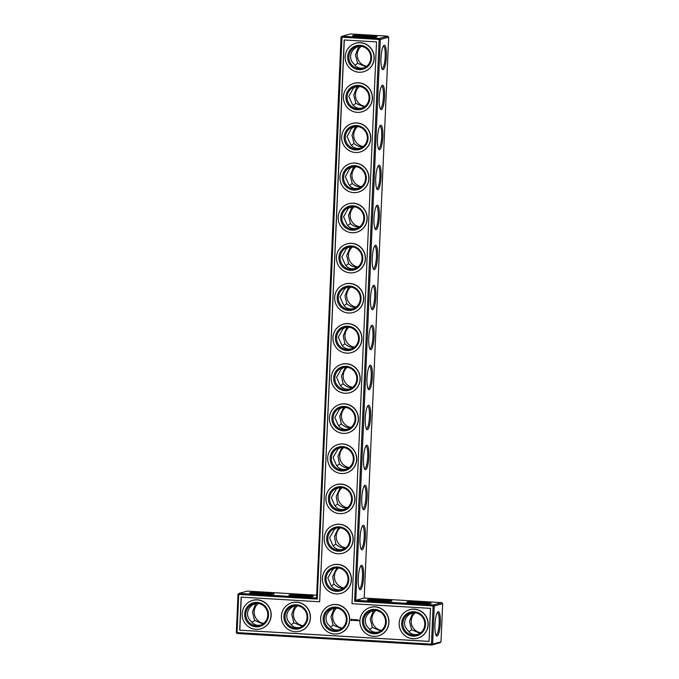 <?xml version="1.0" encoding="UTF-8"?>
<svg xmlns="http://www.w3.org/2000/svg" width="679" height="679" viewBox="0 0 679 679"><rect width="100%" height="100%" fill="white"/><g stroke="black" fill="none" stroke-linecap="round" stroke-linejoin="round"><path stroke-width="1.02" d="M316.558 597.987L341.045 37.141L379.145 39.475L354.616 601.28L433.126 605.94L431.462 644.142L432.608 644.142L434.28 605.94L433.126 605.94L433.38 604.921L434.28 605.94L442.666 603.656L440.994 641.859L440.009 642.767L431.623 645.05L237.234 633.515L236.334 632.497L238.006 594.295L238.991 593.387L316.558 597.987L317.246 599.065L342.029 36.233L341.045 37.141M317.246 599.065L238.736 594.405L238.991 593.387L247.377 591.095L316.677 595.211M249.931 592.64A12.239 0.866 2.5 0 0 249.668 592.877A12.239 0.866 2.5 0 0 261.831 594.218A12.239 0.866 2.5 0 0 274.061 593.947A12.239 0.866 2.5 0 0 263.664 592.572A12.239 0.866 2.5 0 0 249.931 592.64M289.186 594.974A12.239 0.866 2.5 0 0 288.923 595.211A12.239 0.866 2.5 0 0 301.086 596.544A12.239 0.866 2.5 0 0 313.316 596.272A12.239 0.866 2.5 0 0 302.919 594.897A12.239 0.866 2.5 0 0 289.186 594.974M387.785 36.165L350.415 33.95L342.029 36.233L379.4 38.457L387.785 36.165L388.685 37.184L364.199 598.029L441.766 602.638L442.666 603.656M271.396 594.303A11.271 0.798 2.5 0 0 252.291 593.471M310.651 596.637A11.271 0.798 2.5 0 0 291.546 595.806M238.006 594.295L238.736 594.405L237.073 632.607L431.462 644.142L431.623 645.05L432.608 644.142L440.994 641.859M239.695 630.188L241.138 597.121L319.648 601.781L344.177 39.976L376.522 41.894L351.994 603.699L430.503 608.359L429.06 641.426L239.695 630.188L429.06 641.383M367.585 35.469A12.239 0.866 2.5 0 0 352.707 35.732A12.239 0.866 2.5 0 0 364.869 37.065A12.239 0.866 2.5 0 0 377.1 36.793A12.239 0.866 2.5 0 0 367.585 35.469M331.454 586.002L333.983 584.118L332.702 576.624L336.597 568.306L336.105 567.865M335.07 567.992L332.778 569.35L327.821 577.956L330.868 584.967C332.396 587.938 334.874 589.567 338.295 589.856L340.917 589.686M333.262 545.958L335.799 544.057L334.458 536.495L338.269 528.228L337.726 527.744M336.826 527.863L334.467 529.264L329.57 537.827L332.659 544.914C334.195 547.834 336.657 549.438 340.052 549.727L342.666 549.557M335.07 505.906L337.624 503.988L336.215 496.366L339.941 488.159L339.347 487.632M338.575 487.734L336.164 489.186L331.318 497.699L334.441 504.853C335.995 507.739 338.448 509.318 341.8 509.598L344.414 509.42M336.877 465.862L339.441 463.927L337.964 456.237L341.613 448.081L340.968 447.512M340.323 447.605L337.862 449.108L333.066 457.57L336.232 464.801C337.786 467.636 340.23 469.189 343.549 469.469L346.171 469.291M338.685 425.809L341.257 423.866L339.721 416.108L343.285 408.011L342.589 407.4M342.08 407.476L339.559 409.03L334.815 417.449L338.023 424.748C339.585 427.541 342.012 429.069 345.305 429.34L347.92 429.162M340.493 385.757L343.082 383.805L341.478 375.979L344.957 367.942L344.211 367.288M343.829 367.347L341.257 368.952L336.563 377.32L339.814 384.687C341.384 387.437 343.795 388.94 347.054 389.211L349.677 389.033M342.309 345.704L344.898 343.735L343.234 335.85L346.63 327.872L345.832 327.176M345.586 327.219L342.954 328.874L338.312 337.191L341.605 344.635C343.184 347.334 345.586 348.819 348.811 349.082L351.425 348.904M344.117 305.66L346.723 303.674L344.983 295.721L348.302 287.794L347.461 287.064M347.334 287.09L344.652 288.796L340.069 297.062L343.404 304.574C344.983 307.239 347.368 308.69 350.559 308.953L353.182 308.775M345.934 265.608L348.539 263.605L346.74 255.584L349.974 247.725L349.082 246.961L346.358 248.718L341.817 256.934L345.195 264.521C346.774 267.136 349.15 268.57 352.316 268.825L354.93 268.646M347.741 225.547L350.364 223.544L348.488 215.455L351.646 207.655L350.729 206.874M350.839 206.832L348.055 208.64L343.566 216.805L346.986 224.46C348.573 227.032 350.933 228.441 354.065 228.696L356.679 228.517M349.558 185.494L352.189 183.474L350.245 175.326L353.326 167.586L352.384 166.788M352.588 166.703L349.753 168.562L345.314 176.676L348.777 184.408C350.372 186.929 352.715 188.321 355.813 188.558L358.436 188.389M351.374 145.442L354.005 143.413L352.002 135.197L354.998 127.516L354.031 126.701M354.345 126.574L351.459 128.484L347.071 136.547L350.576 144.347C352.172 146.834 354.506 148.192 357.57 148.429L360.184 148.26M353.19 105.389L355.83 103.344L353.751 95.068L356.67 87.455L355.677 86.615M356.093 86.445L353.156 88.414L348.819 96.418L352.367 104.286C353.971 106.73 356.288 108.071 359.318 108.3L361.941 108.131M355.007 65.328L357.655 63.274L355.499 54.94L358.351 47.386L357.332 46.537M357.85 46.316L354.862 48.336C352.197 50.552 350.763 53.208 350.576 56.289C350.5 59.37 351.697 62.018 354.166 64.225C355.771 66.627 358.071 67.942 361.075 68.172L363.689 68.002M254.812 603.461L251.824 605.481C249.159 607.705 247.725 610.353 247.529 613.434C247.462 616.515 248.658 619.163 251.128 621.37C252.732 623.772 255.032 625.087 258.037 625.325L260.651 625.155M254.294 603.682L255.312 604.531L257.061 603.308M294.066 605.795L291.079 607.815C288.414 610.031 286.979 612.679 286.793 615.768C286.716 618.849 287.913 621.489 290.383 623.704C291.987 626.106 294.287 627.421 297.292 627.651L299.906 627.481M293.549 606.008L294.567 606.865L296.316 605.643M420.734 632.726A11.271 10.983 74.7 0 1 415.285 612.747M381.479 630.392A11.271 10.983 74.7 0 1 376.03 610.413M345.73 547.809A11.271 10.983 74.7 0 1 340.281 527.829M347.478 507.68A11.271 10.983 74.7 0 1 342.029 487.7M349.235 467.551A11.271 10.983 74.7 0 1 343.786 447.563M350.984 427.422A11.271 10.983 74.7 0 1 345.535 407.434M352.74 387.293A11.271 10.983 74.7 0 1 347.292 367.305M342.224 628.067A11.271 10.983 74.7 0 1 336.776 608.087M343.973 587.938A11.271 10.983 74.7 0 1 338.524 567.958M302.97 625.732A11.271 10.983 74.7 0 1 297.521 605.753M263.715 623.407A11.271 10.983 74.7 0 1 258.266 603.427M354.489 347.164A11.271 10.983 74.7 0 1 349.04 327.176M356.237 307.035A11.271 10.983 74.7 0 1 350.788 287.047M357.994 266.906A11.271 10.983 74.7 0 1 352.545 246.918M359.743 226.778A11.271 10.983 74.7 0 1 354.294 206.789M361.5 186.64A11.271 10.983 74.7 0 1 356.051 166.661M363.248 146.511A11.271 10.983 74.7 0 1 357.799 126.532M365.005 106.382A11.271 10.983 74.7 0 1 359.556 86.403M366.753 66.253A11.271 10.983 74.7 0 1 361.304 46.274M236.334 632.497L237.073 632.607L237.234 633.515M388.685 37.184L380.299 39.475L355.813 600.321L354.616 601.28M364.199 598.029L355.813 600.321L433.38 604.921L441.766 602.638M380.299 39.475L379.145 39.475L379.4 38.457L380.299 39.475M319.648 601.781L344.312 39.985M241.274 597.13L239.831 630.146M374.435 37.158A11.271 0.798 2.5 0 0 367.331 36.496A11.271 0.798 2.5 0 0 355.329 36.326M335.799 544.057C338.49 546.654 341.545 548.097 344.957 548.377M337.327 567.839L336.597 568.306M326.073 578.432A11.271 10.983 74.7 0 1 347.656 576.199A11.271 10.983 74.7 0 1 340.026 589.966A11.271 10.983 74.7 0 1 326.073 578.432M333.983 584.118C336.682 586.758 339.755 588.226 343.209 588.506M335.57 607.968L333.822 609.19L330.97 616.753L333.126 625.079L330.478 627.133M332.803 608.342L333.822 609.19M333.321 608.121L330.334 610.141C327.668 612.365 326.234 615.013 326.047 618.094C325.971 621.175 327.168 623.823 329.638 626.03C331.242 628.431 333.542 629.747 336.546 629.985L339.161 629.815M337.624 503.988C340.298 506.551 343.328 507.977 346.706 508.248M339.076 527.71L338.269 528.228M327.821 538.303A11.271 10.983 74.7 0 1 349.405 536.071A11.271 10.983 74.7 0 1 341.783 549.837A11.271 10.983 74.7 0 1 327.821 538.303M339.441 463.927C342.106 466.456 345.11 467.848 348.463 468.12M340.833 487.581L339.941 488.159M329.57 498.174A11.271 10.983 74.7 0 1 351.162 495.942A11.271 10.983 74.7 0 1 343.532 509.708A11.271 10.983 74.7 0 1 329.57 498.174M341.257 423.866C343.913 426.353 346.901 427.728 350.211 427.991M342.581 447.453L341.613 448.081M331.327 458.045A11.271 10.983 74.7 0 1 352.91 455.813A11.271 10.983 74.7 0 1 345.28 469.579A11.271 10.983 74.7 0 1 331.327 458.045M343.082 383.805C345.721 386.249 348.683 387.599 351.968 387.862M344.338 407.324L343.285 408.011M333.075 417.916A11.271 10.983 74.7 0 1 354.667 415.684A11.271 10.983 74.7 0 1 347.037 429.451A11.271 10.983 74.7 0 1 333.075 417.916M344.898 343.735C347.529 346.146 350.474 347.478 353.717 347.733M346.086 367.195L344.957 367.942M334.832 377.787A11.271 10.983 74.7 0 1 356.416 375.555A11.271 10.983 74.7 0 1 348.785 389.322A11.271 10.983 74.7 0 1 334.832 377.787M346.723 303.674C349.337 306.042 352.257 307.349 355.473 307.604M347.835 327.066L346.63 327.872M336.58 337.658A11.271 10.983 74.7 0 1 358.164 335.426A11.271 10.983 74.7 0 1 350.542 349.193A11.271 10.983 74.7 0 1 336.58 337.658M348.539 263.605C351.145 265.939 354.039 267.22 357.222 267.475M349.592 286.937L348.302 287.794M338.337 297.529A11.271 10.983 74.7 0 1 359.921 295.297A11.271 10.983 74.7 0 1 352.291 309.064A11.271 10.983 74.7 0 1 338.337 297.529M350.364 223.544C352.953 225.835 355.83 227.1 358.97 227.346M351.34 246.808L349.974 247.725M340.086 257.4A11.271 10.983 74.7 0 1 361.669 255.168A11.271 10.983 74.7 0 1 354.048 268.935A11.271 10.983 74.7 0 1 340.086 257.4M352.189 183.474C354.761 185.723 357.612 186.971 360.727 187.217M353.097 206.679L351.646 207.655M341.834 217.272A11.271 10.983 74.7 0 1 363.426 215.039A11.271 10.983 74.7 0 1 355.796 228.806A11.271 10.983 74.7 0 1 341.834 217.272M354.005 143.413C356.577 145.62 359.395 146.851 362.476 147.088M354.845 166.55L353.326 167.586M343.591 177.143A11.271 10.983 74.7 0 1 365.175 174.91A11.271 10.983 74.7 0 1 357.544 188.677A11.271 10.983 74.7 0 1 343.591 177.143M355.83 103.344L364.233 106.959M356.602 126.421L354.998 127.516M345.339 137.014A11.271 10.983 74.7 0 1 366.932 134.782A11.271 10.983 74.7 0 1 359.301 148.548A11.271 10.983 74.7 0 1 345.339 137.014M357.655 63.274L365.981 66.831M358.351 86.292L356.67 87.455M347.096 96.885A11.271 10.983 74.7 0 1 368.68 94.653A11.271 10.983 74.7 0 1 361.05 108.419A11.271 10.983 74.7 0 1 347.096 96.885M360.108 46.164L358.351 47.386M348.845 56.756A11.271 10.983 74.7 0 1 370.428 54.524A11.271 10.983 74.7 0 1 362.807 68.29A11.271 10.983 74.7 0 1 348.845 56.756M255.312 604.531L252.461 612.093L254.617 620.419L262.943 623.976M251.968 622.473L254.617 620.419M245.806 613.901A11.271 10.983 74.7 0 1 267.39 611.669A11.271 10.983 74.7 0 1 259.768 625.435A11.271 10.983 74.7 0 1 245.806 613.901M294.567 606.865L291.715 614.419L293.871 622.753L302.197 626.31M291.223 624.807L293.871 622.753M285.061 616.235A11.271 10.983 74.7 0 1 306.645 613.994A11.271 10.983 74.7 0 1 299.023 627.761A11.271 10.983 74.7 0 1 285.061 616.235M434.959 624.629A12.239 2.64 -86.6 0 1 437.768 611.94A12.239 2.64 -86.6 0 1 440.272 624.052A12.239 2.64 -86.6 0 1 436.351 635.782A12.239 2.64 -86.6 0 1 434.959 624.629M391.562 601.051A12.239 0.866 -177.5 0 1 378.695 601.161A12.239 0.866 -177.5 0 1 367.432 599.871A12.239 0.866 -177.5 0 1 379.671 599.472A12.239 0.866 -177.5 0 1 391.825 600.932A12.239 0.866 -177.5 0 1 391.562 601.051M430.817 603.376A12.239 0.866 -177.5 0 1 417.95 603.495A12.239 0.866 -177.5 0 1 406.687 602.197A12.239 0.866 -177.5 0 1 418.926 601.806A12.239 0.866 -177.5 0 1 431.08 603.266A12.239 0.866 -177.5 0 1 430.817 603.376M370.216 365.277A12.239 2.64 93.4 0 0 369.809 365.523A12.239 2.64 93.4 0 0 367.05 377.32A12.239 2.64 93.4 0 0 368.391 389.364A12.239 2.64 93.4 0 0 372.253 378.543A12.239 2.64 93.4 0 0 370.216 365.277M368.468 405.287A12.239 2.64 93.4 0 0 368.06 405.524A12.239 2.64 93.4 0 0 365.302 417.322A12.239 2.64 93.4 0 0 366.652 429.366A12.239 2.64 93.4 0 0 370.505 418.553A12.239 2.64 93.4 0 0 368.468 405.287M366.719 445.288A12.239 2.64 93.4 0 0 366.321 445.534A12.239 2.64 93.4 0 0 363.562 457.332A12.239 2.64 93.4 0 0 364.903 469.376A12.239 2.64 93.4 0 0 368.756 458.554A12.239 2.64 93.4 0 0 366.719 445.288M364.979 485.29A12.239 2.64 93.4 0 0 364.572 485.536A12.239 2.64 93.4 0 0 361.814 497.334A12.239 2.64 93.4 0 0 363.155 509.377A12.239 2.64 93.4 0 0 367.016 498.564A12.239 2.64 93.4 0 0 364.979 485.29M363.231 525.3A12.239 2.64 93.4 0 0 362.824 525.546A12.239 2.64 93.4 0 0 360.065 537.344A12.239 2.64 93.4 0 0 361.406 549.387A12.239 2.64 93.4 0 0 365.268 538.566A12.239 2.64 93.4 0 0 363.231 525.3M361.483 565.301A12.239 2.64 93.4 0 0 361.075 565.548A12.239 2.64 93.4 0 0 358.317 577.345A12.239 2.64 93.4 0 0 359.658 589.389A12.239 2.64 93.4 0 0 363.52 578.576A12.239 2.64 93.4 0 0 361.483 565.301M384.187 45.23A12.239 2.64 93.4 0 0 383.788 45.476A12.239 2.64 93.4 0 0 381.029 57.274A12.239 2.64 93.4 0 0 382.37 69.317A12.239 2.64 93.4 0 0 386.224 58.504A12.239 2.64 93.4 0 0 384.187 45.23M382.438 85.24A12.239 2.64 93.4 0 0 382.039 85.486A12.239 2.64 93.4 0 0 379.281 97.284A12.239 2.64 93.4 0 0 380.622 109.319A12.239 2.64 93.4 0 0 384.475 98.506A12.239 2.64 93.4 0 0 382.438 85.24M380.698 125.242A12.239 2.64 93.4 0 0 380.291 125.488A12.239 2.64 93.4 0 0 377.532 137.285A12.239 2.64 93.4 0 0 378.874 149.329A12.239 2.64 93.4 0 0 382.735 138.516A12.239 2.64 93.4 0 0 380.698 125.242M378.95 165.252A12.239 2.64 93.4 0 0 378.543 165.498A12.239 2.64 93.4 0 0 375.784 177.295A12.239 2.64 93.4 0 0 377.125 189.331A12.239 2.64 93.4 0 0 380.987 178.518A12.239 2.64 93.4 0 0 378.95 165.252M377.201 205.253A12.239 2.64 93.4 0 0 376.794 205.499A12.239 2.64 93.4 0 0 374.036 217.297A12.239 2.64 93.4 0 0 375.385 229.341A12.239 2.64 93.4 0 0 379.238 218.528A12.239 2.64 93.4 0 0 377.201 205.253M375.453 245.263A12.239 2.64 93.4 0 0 375.054 245.509A12.239 2.64 93.4 0 0 372.296 257.307A12.239 2.64 93.4 0 0 373.637 269.342A12.239 2.64 93.4 0 0 377.49 258.529A12.239 2.64 93.4 0 0 375.453 245.263M373.713 285.265A12.239 2.64 93.4 0 0 373.306 285.511A12.239 2.64 93.4 0 0 370.547 297.309A12.239 2.64 93.4 0 0 371.888 309.352A12.239 2.64 93.4 0 0 375.742 298.531A12.239 2.64 93.4 0 0 373.713 285.265M371.965 325.275A12.239 2.64 93.4 0 0 371.557 325.521A12.239 2.64 93.4 0 0 368.799 337.319A12.239 2.64 93.4 0 0 370.14 349.354A12.239 2.64 93.4 0 0 374.002 338.541A12.239 2.64 93.4 0 0 371.965 325.275M411.313 613.001L412.331 613.85L409.479 621.412L411.635 629.739L419.962 633.295M412.331 613.85L414.088 612.628M372.058 610.667L373.077 611.524L370.225 619.078L372.381 627.413L380.707 630.969M373.077 611.524L374.833 610.302M333.126 625.079L341.452 628.635M409.776 609.615A14.819 14.437 74.7 0 1 427.668 620.097A14.819 14.437 74.7 0 1 417.577 638.209M370.522 607.289A14.819 14.437 74.7 0 1 388.413 617.771A14.819 14.437 74.7 0 1 378.322 635.884M358.928 620.275L359.14 620.818M358.461 620.292L358.512 620.716M358.351 620.682L358.045 620.224L358.351 620.682M357.527 619.8L357.001 619.817L357.01 620.657L357.536 620.64L357.061 620.564L357.527 619.8M356.747 619.757L356.704 620.631L356.747 619.757M356.5 619.74L355.974 619.757L355.983 620.589L356.5 619.74M355.686 619.715L355.72 620.555M355.363 620.216L354.998 619.698L355.007 620.538L355.083 619.885L355.643 620.521M354.302 619.613L354.217 620.436L354.794 620.47L354.319 620.394L354.777 619.638L354.251 620.428L354.752 620.504M353.504 619.664L353.759 620.462L354.124 619.647L353.462 619.613L353.776 620.436M352.74 619.638L353.139 620.428L352.834 619.698L353.335 619.655L352.74 619.638L353.122 620.326M351.332 619.129L350.839 620.131L351.824 620.648L352.316 619.647L351.332 619.129M333.024 564.826A14.819 14.437 74.7 0 1 350.916 575.308A14.819 14.437 74.7 0 1 340.892 593.404A14.819 14.437 74.7 0 1 340.816 593.421M334.772 524.697A14.819 14.437 74.7 0 1 352.664 535.179A14.819 14.437 74.7 0 1 342.572 553.292M336.521 484.568A14.819 14.437 74.7 0 1 336.597 484.551A14.819 14.437 74.7 0 1 354.421 495.05A14.819 14.437 74.7 0 1 344.397 513.146A14.819 14.437 74.7 0 1 344.321 513.163M338.278 444.439A14.819 14.437 74.7 0 1 356.169 454.922A14.819 14.437 74.7 0 1 346.078 473.034M340.026 404.311A14.819 14.437 74.7 0 1 340.103 404.294A14.819 14.437 74.7 0 1 357.926 414.793A14.819 14.437 74.7 0 1 347.826 432.905M341.783 364.182A14.819 14.437 74.7 0 1 359.675 374.664A14.819 14.437 74.7 0 1 349.583 392.776M343.532 324.053A14.819 14.437 74.7 0 1 361.423 334.535A14.819 14.437 74.7 0 1 351.332 352.647M345.288 283.924A14.819 14.437 74.7 0 1 363.18 294.406A14.819 14.437 74.7 0 1 353.156 312.501A14.819 14.437 74.7 0 1 353.08 312.518M347.037 243.795A14.819 14.437 74.7 0 1 364.929 254.277A14.819 14.437 74.7 0 1 354.837 272.389M348.785 203.666A14.819 14.437 74.7 0 1 348.862 203.649A14.819 14.437 74.7 0 1 366.685 214.148A14.819 14.437 74.7 0 1 356.662 232.243A14.819 14.437 74.7 0 1 356.585 232.26M350.542 163.537A14.819 14.437 74.7 0 1 368.434 174.019A14.819 14.437 74.7 0 1 358.342 192.132M352.291 123.408A14.819 14.437 74.7 0 1 352.367 123.391A14.819 14.437 74.7 0 1 370.191 133.89A14.819 14.437 74.7 0 1 360.091 152.003M354.048 83.279A14.819 14.437 74.7 0 1 371.939 93.761A14.819 14.437 74.7 0 1 361.848 111.874M355.796 43.15A14.819 14.437 74.7 0 1 373.688 53.633A14.819 14.437 74.7 0 1 363.596 71.745M331.267 604.955A14.819 14.437 74.7 0 1 349.159 615.437A14.819 14.437 74.7 0 1 339.067 633.549M292.012 602.629A14.819 14.437 74.7 0 1 309.904 613.112A14.819 14.437 74.7 0 1 299.812 631.224M252.758 600.295A14.819 14.437 74.7 0 1 270.649 610.777A14.819 14.437 74.7 0 1 260.558 628.89M359.25 588.693A11.271 2.427 93.4 0 0 359.335 588.701A11.271 2.427 93.4 0 0 362.433 577.591A11.271 2.427 93.4 0 0 360.676 566.193A11.271 2.427 93.4 0 0 360.591 566.193M360.999 548.683A11.271 2.427 93.4 0 0 361.084 548.7A11.271 2.427 93.4 0 0 364.182 537.59A11.271 2.427 93.4 0 0 362.425 526.191A11.271 2.427 93.4 0 0 362.331 526.191M324.918 578.44A12.239 11.925 74.7 0 1 343.277 568.934A12.239 11.925 74.7 0 1 342.352 590.068A12.239 11.925 74.7 0 1 324.918 578.44M378.415 632.141L375.801 632.31C372.796 632.081 370.496 630.766 368.892 628.364C366.422 626.148 365.226 623.509 365.302 620.428C365.489 617.338 366.923 614.69 369.588 612.475L372.576 610.455M369.732 629.467L372.381 627.413M324.316 618.561A11.271 10.983 74.7 0 1 345.9 616.328A11.271 10.983 74.7 0 1 338.278 630.095A11.271 10.983 74.7 0 1 324.316 618.561M362.747 508.681A11.271 2.427 93.4 0 0 362.832 508.69A11.271 2.427 93.4 0 0 365.922 497.58A11.271 2.427 93.4 0 0 364.165 486.181A11.271 2.427 93.4 0 0 364.08 486.181M326.667 538.311A12.239 11.925 74.7 0 1 345.025 528.805A12.239 11.925 74.7 0 1 344.109 549.939A12.239 11.925 74.7 0 1 326.667 538.311M364.496 468.671A11.271 2.427 93.4 0 0 364.581 468.688A11.271 2.427 93.4 0 0 367.67 457.578A11.271 2.427 93.4 0 0 365.913 446.179A11.271 2.427 93.4 0 0 365.828 446.179M328.424 498.182A12.239 11.925 74.7 0 1 346.782 488.676A12.239 11.925 74.7 0 1 345.857 509.81A12.239 11.925 74.7 0 1 328.424 498.182M366.244 428.67A11.271 2.427 93.4 0 0 366.329 428.678A11.271 2.427 93.4 0 0 369.418 417.568A11.271 2.427 93.4 0 0 367.662 406.169A11.271 2.427 93.4 0 0 367.577 406.169M330.172 458.053A12.239 11.925 74.7 0 1 348.531 448.547A12.239 11.925 74.7 0 1 347.614 469.681A12.239 11.925 74.7 0 1 330.172 458.053M367.984 388.66A11.271 2.427 93.4 0 0 368.069 388.677A11.271 2.427 93.4 0 0 371.167 377.566A11.271 2.427 93.4 0 0 369.41 366.168A11.271 2.427 93.4 0 0 369.325 366.168M331.921 417.924A12.239 11.925 74.7 0 1 350.288 408.418A12.239 11.925 74.7 0 1 349.362 429.552A12.239 11.925 74.7 0 1 331.921 417.924M369.732 348.658A11.271 2.427 93.4 0 0 369.817 348.666A11.271 2.427 93.4 0 0 372.907 337.556A11.271 2.427 93.4 0 0 371.158 326.158A11.271 2.427 93.4 0 0 371.065 326.158M333.678 377.796A12.239 11.925 74.7 0 1 352.036 368.29A12.239 11.925 74.7 0 1 351.119 389.415A12.239 11.925 74.7 0 1 333.678 377.796M371.481 308.656A11.271 2.427 93.4 0 0 371.566 308.665A11.271 2.427 93.4 0 0 374.655 297.555A11.271 2.427 93.4 0 0 372.898 286.156A11.271 2.427 93.4 0 0 372.813 286.156M335.426 337.667A12.239 11.925 74.7 0 1 353.793 328.161A12.239 11.925 74.7 0 1 352.868 349.286A12.239 11.925 74.7 0 1 335.426 337.667M373.229 268.646A11.271 2.427 93.4 0 0 373.314 268.655A11.271 2.427 93.4 0 0 376.404 257.545A11.271 2.427 93.4 0 0 374.647 246.146A11.271 2.427 93.4 0 0 374.562 246.154M337.183 297.538A12.239 11.925 74.7 0 1 355.541 288.032A12.239 11.925 74.7 0 1 354.616 309.157A12.239 11.925 74.7 0 1 337.183 297.538M374.978 228.645A11.271 2.427 93.4 0 0 375.063 228.653A11.271 2.427 93.4 0 0 378.152 217.543A11.271 2.427 93.4 0 0 376.395 206.144A11.271 2.427 93.4 0 0 376.31 206.144M338.931 257.4A12.239 11.925 74.7 0 1 357.298 247.903A12.239 11.925 74.7 0 1 356.373 269.028A12.239 11.925 74.7 0 1 338.931 257.4M376.718 188.635A11.271 2.427 93.4 0 0 376.803 188.652A11.271 2.427 93.4 0 0 379.901 177.533A11.271 2.427 93.4 0 0 378.144 166.134A11.271 2.427 93.4 0 0 378.059 166.143M340.688 217.272A12.239 11.925 74.7 0 1 359.047 207.774A12.239 11.925 74.7 0 1 358.122 228.899A12.239 11.925 74.7 0 1 340.688 217.272M378.466 148.633A11.271 2.427 93.4 0 0 378.551 148.642A11.271 2.427 93.4 0 0 381.64 137.531A11.271 2.427 93.4 0 0 379.892 126.133A11.271 2.427 93.4 0 0 379.799 126.133M342.437 177.143A12.239 11.925 74.7 0 1 360.795 167.645A12.239 11.925 74.7 0 1 359.878 188.77A12.239 11.925 74.7 0 1 342.437 177.143M380.215 108.623A11.271 2.427 93.4 0 0 380.299 108.64A11.271 2.427 93.4 0 0 383.389 97.521A11.271 2.427 93.4 0 0 381.632 86.123A11.271 2.427 93.4 0 0 381.547 86.131M344.185 137.014A12.239 11.925 74.7 0 1 362.552 127.516A12.239 11.925 74.7 0 1 361.627 148.642A12.239 11.925 74.7 0 1 344.185 137.014M381.963 68.621A11.271 2.427 93.4 0 0 382.048 68.63A11.271 2.427 93.4 0 0 385.137 57.52A11.271 2.427 93.4 0 0 383.38 46.121A11.271 2.427 93.4 0 0 383.296 46.121M345.942 96.885A12.239 11.925 74.7 0 1 364.3 87.387A12.239 11.925 74.7 0 1 363.384 108.513A12.239 11.925 74.7 0 1 345.942 96.885M347.69 56.756A12.239 11.925 74.7 0 1 366.057 47.258A12.239 11.925 74.7 0 1 365.132 68.384A12.239 11.925 74.7 0 1 347.69 56.756M244.652 613.909A12.239 11.925 74.7 0 1 263.019 604.403A12.239 11.925 74.7 0 1 262.094 625.537A12.239 11.925 74.7 0 1 244.652 613.909M283.907 616.235A12.239 11.925 74.7 0 1 302.274 606.737A12.239 11.925 74.7 0 1 301.349 627.863A12.239 11.925 74.7 0 1 283.907 616.235M437.276 612.585A11.271 2.427 -86.6 0 1 437.361 612.585A11.271 2.427 -86.6 0 1 439.118 623.984A11.271 2.427 -86.6 0 1 436.028 635.094A11.271 2.427 -86.6 0 1 435.943 635.086M370.055 600.465A11.271 0.798 -177.5 0 1 389.16 601.297M409.31 602.791A11.271 0.798 -177.5 0 1 428.415 603.623M417.67 634.475L415.056 634.644C412.051 634.407 409.751 633.091 408.147 630.689C405.677 628.482 404.48 625.834 404.557 622.753C404.743 619.672 406.178 617.024 408.843 614.801L411.83 612.781M408.987 631.793L411.635 629.739M412.959 638.701A14.819 14.437 -105.3 0 0 427.532 620.139A14.819 14.437 -105.3 0 0 399.244 625.427A14.819 14.437 -105.3 0 0 412.959 638.701M373.705 636.376A14.819 14.437 -105.3 0 0 388.278 617.805A14.819 14.437 -105.3 0 0 359.989 623.093A14.819 14.437 -105.3 0 0 373.705 636.376M358.071 620.224L358.011 620.657M357.069 619.774L357.502 620.674M357.095 619.876L357.536 619.885M356.755 619.766L356.73 620.614M356.042 619.715L356.008 620.572M356.068 619.817L356.509 619.825M355.066 619.664L355.032 620.513M355.669 619.919L355.686 620.513M355.083 619.885L355.389 620.343M354.345 619.715L354.786 619.723M351.366 619.121L350.873 620.122L351.824 620.648M336.207 593.913A14.819 14.437 -105.3 0 0 350.771 575.351A14.819 14.437 -105.3 0 0 322.483 580.638A14.819 14.437 -105.3 0 0 336.207 593.913M337.955 553.784A14.819 14.437 -105.3 0 0 352.528 535.222A14.819 14.437 -105.3 0 0 324.239 540.509A14.819 14.437 -105.3 0 0 337.955 553.784M339.712 513.655A14.819 14.437 -105.3 0 0 354.277 495.093A14.819 14.437 -105.3 0 0 325.988 500.372A14.819 14.437 -105.3 0 0 339.712 513.655M341.461 473.526A14.819 14.437 -105.3 0 0 356.034 454.964A14.819 14.437 -105.3 0 0 327.736 460.243A14.819 14.437 -105.3 0 0 341.461 473.526M343.209 433.397A14.819 14.437 -105.3 0 0 357.782 414.835A14.819 14.437 -105.3 0 0 329.493 420.114A14.819 14.437 -105.3 0 0 343.209 433.397M344.966 393.268A14.819 14.437 -105.3 0 0 359.531 374.706A14.819 14.437 -105.3 0 0 331.242 379.985A14.819 14.437 -105.3 0 0 344.966 393.268M346.714 353.139A14.819 14.437 -105.3 0 0 361.287 334.577A14.819 14.437 -105.3 0 0 332.999 339.856A14.819 14.437 -105.3 0 0 346.714 353.139M348.471 313.011A14.819 14.437 -105.3 0 0 363.036 294.44A14.819 14.437 -105.3 0 0 334.747 299.728A14.819 14.437 -105.3 0 0 348.471 313.011M350.22 272.882A14.819 14.437 -105.3 0 0 364.793 254.311A14.819 14.437 -105.3 0 0 336.504 259.599A14.819 14.437 -105.3 0 0 350.22 272.882M351.977 232.753A14.819 14.437 -105.3 0 0 366.541 214.182A14.819 14.437 -105.3 0 0 338.252 219.47A14.819 14.437 -105.3 0 0 351.977 232.753M353.725 192.624A14.819 14.437 -105.3 0 0 368.298 174.053A14.819 14.437 -105.3 0 0 340.001 179.341A14.819 14.437 -105.3 0 0 353.725 192.624M355.473 152.495A14.819 14.437 -105.3 0 0 370.047 133.924A14.819 14.437 -105.3 0 0 341.758 139.212A14.819 14.437 -105.3 0 0 355.473 152.495M357.23 112.366A14.819 14.437 -105.3 0 0 371.795 93.795A14.819 14.437 -105.3 0 0 343.506 99.083A14.819 14.437 -105.3 0 0 357.23 112.366M358.979 72.237A14.819 14.437 -105.3 0 0 373.552 53.666A14.819 14.437 -105.3 0 0 345.263 58.954A14.819 14.437 -105.3 0 0 358.979 72.237M334.45 634.042A14.819 14.437 -105.3 0 0 349.023 615.48A14.819 14.437 -105.3 0 0 320.734 620.767A14.819 14.437 -105.3 0 0 334.45 634.042M295.195 631.716A14.819 14.437 -105.3 0 0 309.768 613.145A14.819 14.437 -105.3 0 0 281.479 618.433A14.819 14.437 -105.3 0 0 295.195 631.716M255.941 629.382A14.819 14.437 -105.3 0 0 270.514 610.82A14.819 14.437 -105.3 0 0 242.225 616.108A14.819 14.437 -105.3 0 0 255.941 629.382M363.571 620.895A11.271 10.983 74.7 0 1 385.154 618.654A11.271 10.983 74.7 0 1 377.532 632.421A11.271 10.983 74.7 0 1 363.571 620.895M323.162 618.569A12.239 11.925 74.7 0 1 341.529 609.063A12.239 11.925 74.7 0 1 340.603 630.197A12.239 11.925 74.7 0 1 323.162 618.569M402.825 623.22A11.271 10.983 74.7 0 1 424.409 620.988A11.271 10.983 74.7 0 1 416.787 634.755A11.271 10.983 74.7 0 1 402.825 623.22M401.671 623.229A12.239 11.925 74.7 0 1 420.038 613.723A12.239 11.925 74.7 0 1 419.113 634.857A12.239 11.925 74.7 0 1 401.671 623.229M362.416 620.895A12.239 11.925 74.7 0 1 380.783 611.397A12.239 11.925 74.7 0 1 379.858 632.522A12.239 11.925 74.7 0 1 362.416 620.895M351.629 619.486L351.561 620.283L351.23 619.715L351.781 619.528"/></g></svg>
